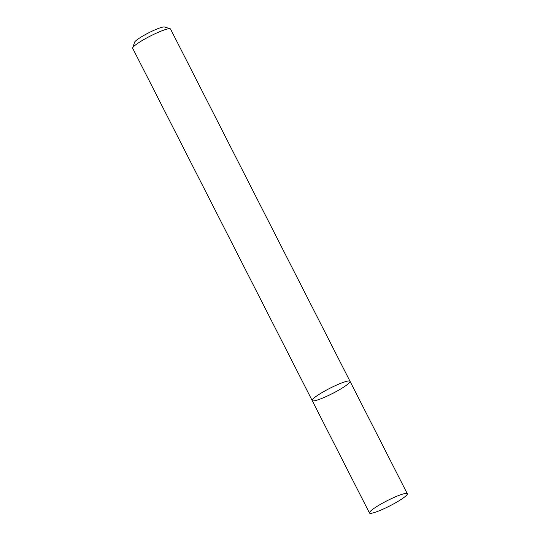<?xml version="1.0" encoding="UTF-8"?>
<svg xmlns="http://www.w3.org/2000/svg" width="540" height="540" viewBox="0 0 540 540"><rect width="100%" height="100%" fill="white"/><g stroke="black" fill="none" stroke-linecap="round" stroke-linejoin="round"><path stroke-width="0.81" d="M170.168 28.768A21.229 2.916 153 0 0 150.559 35.937A21.229 2.916 153 0 0 132.739 47.743A21.229 2.916 153 0 0 132.698 47.858L134.568 42.275A16.983 2.336 153 0 1 134.608 42.181A16.983 2.336 153 0 1 148.858 32.738A16.983 2.336 153 0 1 164.545 27L170.168 28.768A21.229 2.916 153 0 1 170.532 29.032L350.021 381.301A21.229 2.916 153 0 0 331.364 387.538A21.229 2.916 153 0 0 312.228 400.005A21.229 2.916 153 0 0 312.188 400.572A21.229 2.916 153 0 0 332.424 393.538A21.229 2.916 153 0 0 350.021 381.301A21.229 2.916 153 0 0 331.364 387.538A21.229 2.916 153 0 0 312.228 400.005A21.229 2.916 153 0 0 312.188 400.572L369.468 513A21.229 2.916 153 0 0 389.711 505.96A21.229 2.916 153 0 0 407.302 493.722A21.229 2.916 153 0 0 388.651 499.966A21.229 2.916 153 0 0 369.515 512.433A21.229 2.916 153 0 0 369.468 513M132.698 47.858A21.229 2.916 153 0 0 132.698 48.31L312.188 400.572M350.021 381.301L407.302 493.722"/></g></svg>
